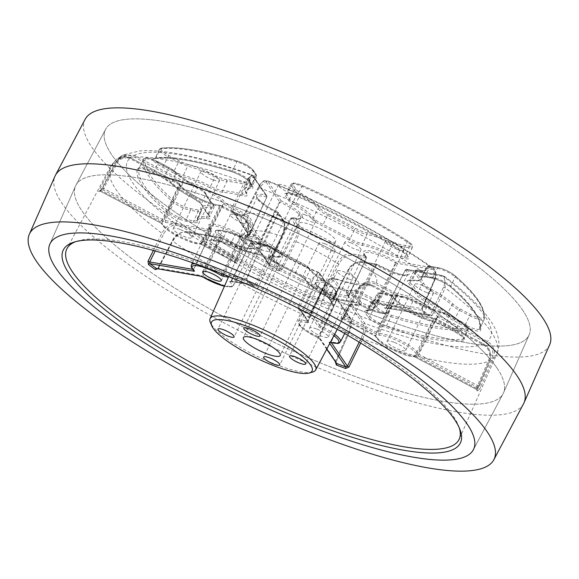 <?xml version="1.0" encoding="UTF-8"?>
<svg xmlns="http://www.w3.org/2000/svg" width="579" height="579" viewBox="0 0 579 579"><rect width="100%" height="100%" fill="white"/><g stroke="black" fill="none" stroke-linecap="round" stroke-linejoin="round"><path stroke-width="0.43" stroke-dasharray="2.9 2.17" d="M305.133 214.838A8.975 2.048 -154.1 0 0 299.227 214.078A8.975 2.048 -154.1 0 0 309.461 221.164A8.975 2.048 -154.1 0 0 315.374 221.923A8.975 2.048 -154.1 0 0 305.133 214.838M279.244 215.793A8.975 2.048 -154.1 0 0 273.339 215.041A8.975 2.048 -154.1 0 0 283.572 222.126A8.975 2.048 -154.1 0 0 289.478 222.879A8.975 2.048 -154.1 0 0 279.244 215.793M324.92 243.781A8.975 2.048 -154.1 0 0 319.007 243.028A8.975 2.048 -154.1 0 0 329.248 250.114A8.975 2.048 -154.1 0 0 335.154 250.866A8.975 2.048 -154.1 0 0 324.92 243.781M350.809 242.818A8.975 2.048 -154.1 0 0 344.903 242.065A8.975 2.048 -154.1 0 0 355.137 249.151A8.975 2.048 -154.1 0 0 361.043 249.904A8.975 2.048 -154.1 0 0 350.809 242.818M359.183 342.167L361.13 338.179C363.959 331.854 364.683 327.193 363.286 324.197L349.781 304.438L351.591 303.939L364.965 323.509A201.695 46.059 -154.1 0 0 483.465 343.825L434.88 318.218A25.454 5.812 25.9 0 1 421.982 314.925A25.454 5.812 25.9 0 1 392.902 296.093L393.488 297.57A24.152 5.515 -154.1 0 0 421.121 315.591A24.152 5.515 -154.1 0 0 433.628 318.725L434.88 318.218L434.149 318.906L483.219 344.766C489.031 348.529 490.869 353.631 488.727 360.058L476.358 388.27L477.205 389.045L489.573 360.826C491.947 353.682 489.914 348.015 483.465 343.825L434.503 318.066C431.514 317.936 427.309 316.865 421.888 314.853C408.383 310.221 392.823 298.952 393.582 296.817L375.872 335.545L342.638 317.799L342.551 318.819L374.758 335.798A2.584 0.586 25.9 0 1 376.509 337.173A22.096 5.045 -154.1 0 0 391.433 348.978A22.096 5.045 -154.1 0 0 413.232 356.526A2.584 0.586 25.9 0 1 414.564 356.867A2.584 0.586 25.9 0 1 415.773 357.409L476.256 389.291A214.606 49.005 -154.1 0 0 478.638 387.814A1.303 1.259 -126.4 0 1 479.253 389.508L480.787 386.823L479.332 386.432L491.955 358.061C494.14 351.576 492.331 346.459 486.526 342.71L437.463 316.851L438.781 315.801L487.373 341.407C493.822 345.569 495.834 351.25 493.409 358.452L480.787 386.823M221.482 237.6L203.215 276.154L201.876 275.611L220.657 238.287L221.207 238.512A24.152 5.515 -154.1 0 0 236.645 245.93A24.152 5.515 -154.1 0 0 252.538 247.978A24.152 5.515 -154.1 0 0 250.302 243.498L252.118 242.934A25.454 5.812 25.9 0 1 237.506 245.272A25.454 5.812 25.9 0 1 221.692 237.723L186.481 231.68C181.314 231.462 176.74 234.64 172.766 241.204L158.205 268.591L157.828 268.135L172.708 240.726C176.298 234.828 180.424 231.984 185.099 232.193L220.657 238.287L221.692 237.723L186.148 231.542A1.303 0.999 -80.3 0 1 186.481 231.68A201.695 46.059 -154.1 0 0 349.984 317.849L337.058 298.583L350.505 318.255A1.303 1.18 145.6 0 1 350.577 319.398C351.989 322.416 351.381 327.121 348.768 333.511L336.081 361.991L335.364 361.918M179.15 183.405L179.577 184.839L161.961 222.806L161.092 222.126L179.215 184.549L179.577 184.839A24.152 5.515 -154.1 0 0 186.047 191.707A24.152 5.515 -154.1 0 0 207.202 202.853A24.152 5.515 -154.1 0 0 219.709 205.986L220.961 205.487A25.454 5.812 25.9 0 1 208.064 202.194A25.454 5.812 25.9 0 1 178.983 183.362L130.398 157.756L123.269 156.316L116.661 159.044L113.672 162.728L99.32 189.898L100.76 190.325L115.105 163.155C118.804 157.531 123.819 156.041 130.152 158.689L179.215 184.549L179.15 183.405L130.398 157.756A201.695 46.059 -154.1 0 0 175.401 223.61L210.618 229.646L211.263 231.434L193.654 269.192A23.399 5.341 25.9 0 1 191.468 264.885M178.983 183.362L179.664 184.079C178.904 186.221 194.472 197.482 207.97 202.114C213.39 204.134 217.595 205.205 220.585 205.328L220.961 205.487L202.107 243.737L200.848 243.303A23.399 5.341 25.9 0 1 168.228 229.465A23.399 5.341 25.9 0 1 161.961 222.806A1.303 1.245 167.6 0 0 161.874 223.581C161.165 228.502 189.999 244.548 199.835 243.954A1.303 1.136 91.5 0 0 200.848 243.303L219.709 205.986L241.371 217.306L241.617 216.372A75.046 17.138 -154.1 0 0 256.012 237.426L258.386 238.49L259.204 250.034L246.734 278.173L246.813 280.301L228.437 277.153M432.072 315.548L445.2 287.915L444.571 276.487L442.363 275.553L407.153 269.517L405.416 269.966L440.981 276.067C445.106 277.377 445.946 281.076 443.492 287.155L430.363 314.788L432.072 315.548L429.401 316.575A1.303 0.811 -53.4 0 0 429.314 315.41A1.303 0.811 -53.4 0 0 429.09 315.316A214.606 49.005 -154.1 0 0 422.337 310.395L378.507 302.882A2.584 0.586 25.9 0 1 375.814 301.782A22.096 5.045 -154.1 0 0 361.687 294.993A22.096 5.045 -154.1 0 0 349.195 297.222A2.584 0.586 25.9 0 1 348.782 297.78L325.434 293.777L325.022 292.026L323.48 291.331L337.275 263.416C341.067 256.736 345.54 253.479 350.679 253.66A75.046 17.138 -154.1 0 0 298.395 226.107C299.871 229.393 299.039 234.56 295.883 241.602L282.176 269.561L278.817 270.9A1.303 0.369 111.9 0 0 279.136 269.38L270.27 256.403A2.584 0.586 25.9 0 1 271.218 256.121A22.096 5.045 -154.1 0 0 279.339 253.703A22.096 5.045 -154.1 0 0 261.107 241.334A2.584 0.586 25.9 0 1 258.979 239.887L242.333 215.526A214.606 49.005 -154.1 0 0 237.752 213.781A214.606 49.005 -154.1 0 0 233.199 212.08A1.303 0.499 110.3 0 0 233.098 212.001L233.098 212.001A1.303 0.499 110.3 0 0 232.324 212.71L231.173 209.67L232.649 210.59L245.923 183.036C248.977 177.254 251.467 175.314 253.392 177.203L266.897 196.969L266.767 195.731L251.836 174.865L244.439 182.11L231.173 209.67M244.924 214.86L241.508 216.177A1.303 0.441 -68.9 0 1 242.246 215.453L242.246 215.453A1.303 0.441 -68.9 0 1 242.333 215.526L244.924 214.86L259.168 187.668L266.868 180.539L267.78 181.314L281.155 200.877L279.606 201.767L260.659 239.192L261.715 239.909A23.399 5.341 25.9 0 1 281.64 255.542A23.399 5.341 25.9 0 1 272.419 255.571L271.949 255.715L280.858 268.75L279.136 269.38A62.134 14.193 25.9 0 0 274.518 267.578A62.134 14.193 25.9 0 0 270.009 265.935L269.503 264.574L268.786 264.509L269.879 267.527A1.303 0.565 -70.6 0 0 270.009 265.935L269.459 264.444L282.248 236.254L281.546 236.189C284.455 229.074 285.078 223.827 283.413 220.447A75.046 17.138 -154.1 0 0 245.525 213.955C251.974 218.131 253.978 223.827 251.547 231.043L238.852 259.378L237.455 258.958L236.449 260.181L204.242 243.202A2.584 0.586 25.9 0 1 202.491 241.827A22.096 5.045 -154.1 0 0 177.21 225.34A22.096 5.045 -154.1 0 0 165.768 222.474A2.584 0.586 25.9 0 1 163.227 221.591L102.744 189.709A214.606 49.005 -154.1 0 0 100.362 191.186A1.303 1.259 53.6 0 0 99.038 191.28A1.303 1.259 53.6 0 0 99.031 191.28A1.303 1.259 53.6 0 0 98.683 191.692L99.32 189.898M429.09 315.316L385.484 307.927L386.316 307.333L405.286 269.98L406.697 269.351L407.153 269.517L405.336 270.082L386.432 307.572A23.399 5.341 25.9 0 1 388.603 311.907A23.399 5.341 25.9 0 1 358.249 302.737L356.91 302.195A1.303 0.999 -80.3 0 1 355.528 302.701A2.584 0.586 25.9 0 1 356.57 303.005A2.584 0.586 25.9 0 1 358.22 303.801A22.096 5.045 -154.1 0 0 381.271 313.181A22.096 5.045 -154.1 0 0 384.84 308.361A2.584 0.586 25.9 0 1 385.252 307.796L429.09 315.316L430.363 314.788L386.642 307.29A1.303 0.999 -80.3 0 1 385.252 307.796M232.186 205.646A237.672 54.274 25.9 0 1 503.484 392.909A237.672 54.274 25.9 0 1 503.1 393.713A237.672 54.274 25.9 0 1 346.814 373.354A237.672 54.274 25.9 0 1 75.516 186.091A237.672 54.274 25.9 0 1 75.9 185.287A237.672 54.274 25.9 0 1 232.186 205.646M260.427 149.418A235.4 53.753 25.9 0 1 529.126 334.894A235.4 53.753 25.9 0 1 373.954 315.526A235.4 53.753 25.9 0 1 105.639 129.262A235.4 53.753 25.9 0 1 260.427 149.418M459.299 427.903A218.044 49.794 -154.1 0 0 458.727 426.238A218.044 49.794 -154.1 0 0 210.38 267.23A218.044 49.794 -154.1 0 0 77.391 241.074A218.044 49.794 -154.1 0 0 75.733 241.653M312.544 372.094A58.696 13.404 25.9 0 1 277.066 364.958A58.696 13.404 25.9 0 1 210.343 322.467M426.643 292.496A10.357 2.367 25.9 0 1 414.839 284.318A10.357 2.367 25.9 0 1 421.65 285.186A10.357 2.367 25.9 0 1 433.461 293.365A10.357 2.367 25.9 0 1 426.643 292.496M393.959 342.218A10.357 2.367 -154.1 0 0 387.141 341.342A10.357 2.367 -154.1 0 0 398.953 349.521A10.357 2.367 -154.1 0 0 405.77 350.389A10.357 2.367 -154.1 0 0 393.959 342.218M349.13 279.201A10.357 2.367 25.9 0 1 337.318 271.03A10.357 2.367 25.9 0 1 344.136 271.898A10.357 2.367 25.9 0 1 355.947 280.07A10.357 2.367 25.9 0 1 349.13 279.201M316.445 328.923A10.357 2.367 -154.1 0 0 309.627 328.054A10.357 2.367 -154.1 0 0 321.439 336.233A10.357 2.367 -154.1 0 0 328.257 337.101A10.357 2.367 -154.1 0 0 316.445 328.923M397.201 249.419A10.357 2.367 25.9 0 1 385.397 241.24A10.357 2.367 25.9 0 1 392.215 242.109A10.357 2.367 25.9 0 1 404.019 250.287A10.357 2.367 25.9 0 1 397.201 249.419M364.524 299.14A10.357 2.367 -154.1 0 0 357.706 298.272A10.357 2.367 -154.1 0 0 369.511 306.443A10.357 2.367 -154.1 0 0 376.328 307.311A10.357 2.367 -154.1 0 0 364.524 299.14M242.167 222.835A10.357 2.367 25.9 0 1 230.362 214.657A10.357 2.367 25.9 0 1 237.18 215.533A10.357 2.367 25.9 0 1 248.984 223.704A10.357 2.367 25.9 0 1 242.167 222.835M212.732 179.758A10.357 2.367 25.9 0 1 200.92 171.579A10.357 2.367 25.9 0 1 207.738 172.455A10.357 2.367 25.9 0 1 219.55 180.626A10.357 2.367 25.9 0 1 212.732 179.758M180.047 229.479A10.357 2.367 -154.1 0 0 173.23 228.611A10.357 2.367 -154.1 0 0 185.041 236.782A10.357 2.367 -154.1 0 0 191.859 237.658A10.357 2.367 -154.1 0 0 180.047 229.479M290.245 193.046A10.357 2.367 25.9 0 1 278.434 184.875A10.357 2.367 25.9 0 1 285.252 185.743A10.357 2.367 25.9 0 1 297.063 193.922A10.357 2.367 25.9 0 1 290.245 193.046M257.561 242.767A10.357 2.367 -154.1 0 0 250.743 241.899A10.357 2.367 -154.1 0 0 262.555 250.077A10.357 2.367 -154.1 0 0 269.373 250.946A10.357 2.367 -154.1 0 0 257.561 242.767M311.321 312.211L308.05 313.673A1.303 0.565 109.4 0 1 308.875 312.978L311.321 312.211L325.536 284.991L333.309 277.891L334.351 278.716A75.046 17.138 -154.1 0 0 372.246 285.208L363.337 284.036L355.535 290.13L341.255 317.343L342.638 317.799L356.91 290.586C360.616 284.955 365.646 283.471 371.993 286.149L393.134 297.288L374.758 335.798M418.154 355.94L437.463 316.851L437.102 316.568L418.132 353.95L479.332 386.432L478.638 387.814L418.154 355.94A2.584 0.586 25.9 0 1 416.41 354.558A22.096 5.045 -154.1 0 0 391.129 338.071A22.096 5.045 -154.1 0 0 379.686 335.205A2.584 0.586 25.9 0 1 377.139 334.322L344.932 317.35A1.303 1.267 40.4 0 0 343.383 317.647L341.581 318.732A1.303 1.238 -108.7 0 0 340.908 319.311L341.255 317.343M477.205 389.045L476.857 390.991A1.303 1.252 62.5 0 0 476.256 389.291L476.358 388.27L416.026 356.476L415.722 357.424L413.753 356.693A1.303 1.136 -88.5 0 0 414.759 356.034L433.628 318.725L434.149 318.906L416.026 356.476L414.759 356.034A23.399 5.341 25.9 0 1 391.679 348.044A23.399 5.341 25.9 0 1 375.872 335.545A1.303 1.245 -12.4 0 0 375.785 336.319L342.551 318.819A62.134 14.193 25.9 0 0 344.932 317.35L345.605 315.96L344.744 315.186L343.231 317.864A1.303 1.267 40.4 0 1 343.383 317.647L359.284 287.785C363.424 281.524 369.047 279.845 376.147 282.791A75.046 17.138 -154.1 0 0 361.759 261.737C356.498 261.44 351.873 264.581 347.878 271.146L333.374 298.547L333.128 298.192L332.187 298.699L355.528 302.701M407.153 269.517A25.454 5.812 25.9 0 1 392.54 271.855A25.454 5.812 25.9 0 1 376.726 264.299L358.249 302.737A1.303 0.427 -59.4 0 0 358.112 303.78L355.861 302.846L332.187 298.699A1.303 0.868 127.9 0 0 330.754 299.611L333.374 298.547M323.48 291.331L324.146 294.791A1.303 0.695 -55.5 0 1 325.434 293.777A62.134 14.193 25.9 0 1 332.187 298.699M312.247 225.238A20.511 4.683 -154.1 0 0 298.742 223.516A20.511 4.683 -154.1 0 0 322.134 239.706A20.511 4.683 -154.1 0 0 335.639 241.429A20.511 4.683 -154.1 0 0 312.247 225.238M244.685 215.258L245.525 213.955L224.869 203.063L223.328 203.982L224.869 203.063A25.454 5.812 25.9 0 0 207.709 189.63A25.454 5.812 25.9 0 0 182.884 180.945L183.051 182.682L182.53 182.501L133.459 156.641C127.105 154 122.06 155.505 118.326 161.157L103.728 188.486L102.867 187.712L117.508 160.347L123.146 154.991L134.299 155.338L182.884 180.945L164.067 220.281L165.326 220.722A23.399 5.341 25.9 0 1 177.442 223.755A23.399 5.341 25.9 0 1 204.213 241.219L237.455 258.958L250.15 230.63C252.335 224.131 250.512 219.007 244.685 215.258L223.545 204.112L204.242 243.202M102.903 187.676L101.072 190.209A1.303 1.252 -117.5 0 1 101.586 189.695L101.586 189.695A1.303 1.252 -117.5 0 1 102.744 189.709L103.728 188.486L164.067 220.281L163.227 221.591M153.355 250.446L161.881 233.265C165.681 226.599 170.19 223.385 175.401 223.61A1.303 0.999 -80.3 0 1 175.698 225.34C171.022 225.151 166.976 228.061 163.567 234.061L155.186 250.953M335.183 361.861L347.907 333.504C350.831 326.411 351.525 321.193 349.984 317.849A1.303 1.18 145.6 0 1 350.505 318.255C352.17 321.989 351.605 327.121 348.811 333.634L347.907 333.504A214.708 49.034 -154.1 0 1 172.766 241.204L172.708 240.726M486.526 342.71L487.373 341.407A201.695 46.059 -154.1 0 0 442.363 275.553A1.303 0.999 99.7 0 0 442.03 275.416L444.563 276.487C466.493 292.894 482.046 308.006 491.216 321.837C495.233 327.808 497.73 334.04 498.7 340.524C499.322 345.062 498.707 349.557 496.854 354.008A214.708 49.034 -154.1 0 0 445.2 287.915L443.492 287.155M363.286 324.197A1.303 1.18 145.6 0 1 364.965 323.509C366.543 326.838 365.769 332.028 362.635 339.062L360.674 343.079M378.507 302.882A1.303 0.999 -80.3 0 1 378.21 301.145L396.022 263.112L395.471 262.888L376.871 300.602L421.939 308.643L422.337 310.395A1.303 0.76 125.6 0 1 422.547 310.474A1.303 0.76 125.6 0 1 422.612 311.625L421.903 308.129L422.279 308.578L434.351 280.489C436.646 274.28 435.719 270.523 431.587 269.213L396.022 263.112L396.072 261.44L431.29 267.476L433.367 268.316L434.308 279.975L421.903 308.129M224.428 286.229A22.096 5.045 -154.1 0 0 229.805 281.778A2.584 0.586 25.9 0 1 230.218 281.22L253.566 285.223L255.064 284.73L256.627 285.389L269.8 257.756L271.37 250.852L269.061 246.263L267.085 245.503A75.046 17.138 -154.1 0 0 319.369 273.056L318.508 272.304L311.198 279.577L297.932 307.159L299.227 308.006L308.73 322.597A2.584 0.586 25.9 0 1 307.782 322.879A22.096 5.045 -154.1 0 0 299.661 325.297A22.096 5.045 -154.1 0 0 317.893 337.666A2.584 0.586 25.9 0 1 320.021 339.113L326.795 349.021M118.326 161.157L117.465 160.383L102.867 187.712L101.586 189.695L99.031 191.28L100.362 191.186L160.846 223.06A2.584 0.586 25.9 0 1 162.59 224.442A22.096 5.045 -154.1 0 0 177.521 236.246A22.096 5.045 -154.1 0 0 199.314 243.795A2.584 0.586 25.9 0 1 200.652 244.128A2.584 0.586 25.9 0 1 201.861 244.678L234.068 261.65L234.481 260.803L235.363 261.527L247.805 233.359C250.186 226.208 248.123 220.541 241.617 216.372L220.585 205.328M268.786 264.509L281.546 236.189A62.033 14.164 -154.1 0 0 251.547 231.043L250.15 230.63M201.861 244.678L234.068 261.65A62.134 14.193 25.9 0 1 236.449 260.181A1.303 1.238 71.3 0 1 237.028 261.896L238.852 259.378M234.061 261.686L234.719 263.076L235.363 261.527L234.698 263.336A1.303 1.267 -139.6 0 0 234.068 261.65M230.218 281.22A1.303 0.999 99.7 0 0 230.551 281.358L253.566 285.223A1.303 0.695 124.5 0 1 253.747 285.288L247.059 280.41A1.303 0.868 -52.1 0 0 247.059 280.41A1.303 0.868 -52.1 0 1 247.175 281.597L246.734 278.173M256.627 285.389L253.783 286.41A1.303 0.695 124.5 0 0 253.747 285.288L253.949 285.367M333.88 335.661A22.096 5.045 -154.1 0 0 319.992 327.49A2.584 0.586 25.9 0 1 317.857 326.042L308.991 313.065A1.303 0.565 109.4 0 0 308.875 312.978L299.799 309.555A1.303 0.369 -68.1 0 0 299.111 310.301L297.932 307.159M347.957 270.777C351.554 264.864 355.687 262.019 360.37 262.244L375.691 264.871L356.91 302.195L333.453 298.171L347.639 270.798C349.926 265.32 354.522 262.251 361.426 261.592A1.303 0.999 99.7 0 0 360.37 262.244M282.176 269.561L280.858 268.75L294.573 240.792C297.411 234.452 298.127 229.783 296.716 226.794L290.897 218.283L292.713 217.784L291.092 218.225A24.152 5.515 -154.1 0 0 300.61 218.196C299.046 217.501 305.01 219.846 292.366 217.632L292.713 217.784A25.454 5.812 25.9 0 0 301.645 214.889A25.454 5.812 25.9 0 0 281.155 200.877L280.048 202.064L279.606 201.767L266.101 182.001C264.147 180.112 261.542 182.016 258.292 187.705L259.168 187.668A214.708 49.034 -154.1 0 1 434.308 279.975L434.691 280.424L422.279 308.578L422.547 310.474L429.401 315.454M349.195 297.222A1.303 1.057 135.1 0 1 348.826 296.998C346.582 294.74 345.808 292.894 346.503 291.469L364.126 253.464A24.152 5.515 -154.1 0 1 380.034 255.469A24.152 5.515 -154.1 0 1 395.471 262.888L396.072 261.44A25.454 5.812 25.9 0 0 369.981 250.902A25.454 5.812 25.9 0 0 365.653 256.222L366.384 257.901L348.688 295.768A23.399 5.341 25.9 0 1 346.503 291.469A23.399 5.341 25.9 0 1 361.918 293.415A23.399 5.341 25.9 0 1 376.871 300.602A1.303 0.427 -59.4 0 1 375.814 301.782M376.719 264.256L392.446 271.775C402.557 275.416 405.676 275.061 406.169 274.967L407.573 274.562A24.152 5.515 -154.1 0 0 405.336 270.082L405.416 269.966M366.384 257.901L366.384 257.901A24.152 5.515 -154.1 0 1 364.126 253.464C364.98 254.413 362.121 251.257 366.116 256.548L365.653 256.222L366.297 258.017L348.688 295.768A1.303 1.057 135.1 0 0 348.826 296.998L348.811 296.007L366.427 258.002M376.516 264.183L361.426 261.592A1.303 0.999 99.7 0 1 361.759 261.737L376.726 264.299L375.691 264.871L376.241 265.095A24.152 5.515 -154.1 0 0 391.679 272.514A24.152 5.515 -154.1 0 0 407.573 274.562L388.603 311.907C388.581 313.507 386.084 313.948 381.12 313.239C374.143 311.741 366.471 308.585 358.112 303.78A1.303 0.427 -59.4 0 0 358.22 303.801M366.297 258.017L350.975 255.39A1.303 0.999 99.7 0 0 350.679 253.66L365.653 256.222M224.254 274.75L246.64 278.586L259.103 250.439C261.397 244.222 260.47 240.459 256.309 239.163L240.987 236.536L223.27 274.359M312.486 280.424C315.541 274.634 318.037 272.695 319.963 274.605L325.782 283.117L308.144 321.048L299.227 308.006L312.486 280.424L311.198 279.577A62.033 14.164 -154.1 0 1 269.8 257.756L268.243 257.105L255.064 284.73L231.397 280.989A23.399 5.341 25.9 0 1 233.569 285.331A23.399 5.341 25.9 0 1 218.167 283.341A23.399 5.341 25.9 0 1 203.215 276.154A1.303 0.427 120.6 0 0 203.012 277.117M266.897 196.969L266.174 195.224A25.454 5.812 25.9 0 0 257.242 198.119A25.454 5.812 25.9 0 0 277.732 212.131L277.754 213.188L259.493 250.693A23.399 5.341 25.9 0 1 239.547 235.103A23.399 5.341 25.9 0 1 240.104 234.502A23.399 5.341 25.9 0 1 248.789 235.031L249.259 234.893L232.649 210.59L233.199 212.08L232.693 211.697L249.332 236.037A1.303 1.18 145.6 0 1 249.259 234.893L266.897 196.969L248.789 235.031A1.303 0.818 -75 0 0 248.905 236.724A22.096 5.045 -154.1 0 0 240.784 239.141A22.096 5.045 -154.1 0 0 259.008 251.51A2.584 0.586 25.9 0 1 261.143 252.958L270.009 265.935M277.848 212.146L278.188 213.485L260.55 251.409L259.493 250.693L259.008 251.554L260.63 252.567A1.303 1.18 145.6 0 1 260.55 251.409L269.459 264.444L282.248 236.254C284.977 231.18 285.541 226.049 283.934 220.852L283.934 220.852A1.303 1.18 -34.4 0 0 283.413 220.447L277.848 212.146C261.209 204.865 254.608 194.812 257.163 197.099A24.152 5.515 -154.1 0 0 277.754 213.188L284.007 221.996A1.303 1.18 -34.4 0 0 283.934 220.852L278.181 212.428M292.713 217.784L298.395 226.107A1.303 1.18 -34.4 0 0 296.716 226.794M100.362 191.186L100.76 190.325L161.092 222.126L160.788 223.074L161.874 223.581A1.303 1.245 167.6 0 0 162.59 224.442M210.618 229.646A25.454 5.812 25.9 0 1 214.947 224.319A25.454 5.812 25.9 0 1 241.038 234.857L240.437 236.312A24.152 5.515 -154.1 0 0 209.091 226.881A24.152 5.515 -154.1 0 0 211.349 231.325L210.618 229.646L211.393 231.419L193.777 269.423L193.82 270.444M156.663 268.605L158.154 268.113L201.876 275.611A1.303 0.999 99.7 0 1 200.826 276.263M256.309 239.163A1.303 0.999 -80.3 0 0 256.012 237.426L241.038 234.857L240.987 236.536L240.437 236.312L221.938 273.824M229.805 281.778A1.303 1.057 -44.9 0 0 231.397 280.989L250.302 243.498L251.655 242.775L250.251 243.404L231.282 280.75L230.551 281.358A1.303 0.999 99.7 0 0 231.607 280.706L250.381 243.383L265.703 246.01A1.303 0.999 -80.3 0 1 267.085 245.503L252.118 242.934M241.371 217.306C247.211 221.077 249.064 226.179 246.922 232.628L247.805 233.359A62.033 14.164 -154.1 0 0 247.689 233.598A62.033 14.164 -154.1 0 0 259.204 250.034L246.98 278.521L247.059 280.417A1.303 0.868 -52.1 0 0 246.813 280.301A62.134 14.193 25.9 0 0 253.566 285.223M337.065 298.59L336.609 298.286L337.072 299.64L319.427 337.564L318.378 336.848A23.399 5.341 25.9 0 1 298.424 321.258A23.399 5.341 25.9 0 1 307.673 321.186L308.144 321.048A1.303 1.18 -34.4 0 0 308.73 322.597M326.686 349.217L319.499 338.708A1.303 1.18 -34.4 0 1 319.427 337.564L336.037 361.861L336.667 363.474M251.655 242.775L266.753 245.358L269.061 246.27C283.703 255.976 300.183 264.654 318.508 272.304L319.89 273.462A1.303 1.18 145.6 0 0 319.369 273.056L325.651 281.886L325.586 283.174L325.058 281.38A25.454 5.812 25.9 0 0 316.12 284.275A25.454 5.812 25.9 0 0 336.609 298.286L336.631 299.343L350.577 319.398M340.524 341.697A23.399 5.341 25.9 0 1 339.982 342.261A23.399 5.341 25.9 0 1 331.297 341.726L349.781 304.438L351.591 303.939L349.767 304.38L330.797 341.733L331.376 342.667M349.977 304.38A24.152 5.515 -154.1 0 0 358.937 304.93A24.152 5.515 -154.1 0 0 359.494 304.344A24.152 5.515 -154.1 0 0 338.925 288.212L340.039 287.032A25.454 5.812 25.9 0 1 360.529 301.044A25.454 5.812 25.9 0 1 351.591 303.939M332.672 279.404L338.491 287.922L319.543 325.347L320.592 326.064L338.925 288.212L338.491 287.922L340.039 287.032L334.351 278.716A1.303 1.18 145.6 0 0 332.672 279.404C330.718 277.493 328.105 279.389 324.848 285.092L310.626 312.313L324.819 284.94L325.536 284.991A62.033 14.164 -154.1 0 0 355.535 290.13L356.91 290.586M325.651 281.886L319.89 273.462A1.303 1.18 145.6 0 1 319.963 274.605M299.314 309.172L299.864 309.62A1.303 0.369 -68.1 0 0 299.799 309.555L308.209 322.192L308.173 321.179L325.796 283.174L325.644 281.879M299.864 309.62A62.134 14.193 25.9 0 0 308.991 313.065L310.626 312.313L319.543 325.347A1.303 1.18 -34.4 0 1 317.857 326.042M488.727 360.058L489.617 360.782L476.814 390.26L476.256 389.291M375.308 284.094C368.932 281.43 363.873 282.928 360.131 288.595L345.605 315.96L377.978 333.019L396.449 295.232L375.308 284.094L376.147 282.791L396.803 293.676L396.449 295.232L396.97 295.413A24.152 5.515 -154.1 0 1 430.631 309.7A24.152 5.515 -154.1 0 1 437.102 316.568L438.781 315.801A25.454 5.812 25.9 0 0 421.628 302.361A25.454 5.812 25.9 0 0 396.803 293.676L396.97 295.413L379.245 333.453A23.399 5.341 25.9 0 1 391.361 336.493A23.399 5.341 25.9 0 1 411.857 347.291A23.399 5.341 25.9 0 1 418.132 353.95A1.303 1.245 -12.4 0 1 416.41 354.558M392.902 296.093L372.297 285.201L371.993 286.149M344.744 315.186L359.269 287.814A62.033 14.164 -154.1 0 0 359.284 287.785A62.033 14.164 -154.1 0 0 347.878 271.146L347.639 270.798L332.469 298.836M342.457 318.812L341.581 318.732A1.303 1.238 -108.7 0 1 342.551 318.819M496.833 367.788A237.672 54.274 25.9 0 1 503.484 392.909A237.672 54.274 25.9 0 1 503.1 393.713A237.672 54.274 25.9 0 1 305.734 356.678A237.672 54.274 25.9 0 1 82.167 211.212A237.672 54.274 25.9 0 1 75.516 186.091A237.672 54.274 25.9 0 1 75.9 185.287A237.672 54.274 25.9 0 1 273.266 222.322A237.672 54.274 25.9 0 1 496.833 367.788M522.54 310.011A235.4 53.753 25.9 0 1 529.126 334.894A235.4 53.753 25.9 0 1 335.009 299.756A235.4 53.753 25.9 0 1 111.841 154.933A235.4 53.753 25.9 0 1 105.639 129.262A235.4 53.753 25.9 0 1 301.116 165.941A235.4 53.753 25.9 0 1 522.54 310.011M523.582 403.708A260.463 59.478 25.9 0 1 307.29 363.12A260.463 59.478 25.9 0 1 62.286 203.707A260.463 59.478 25.9 0 1 54.998 176.175M549.645 344.809A258.191 58.957 25.9 0 1 336.732 306.269A258.191 58.957 25.9 0 1 91.96 147.428A258.191 58.957 25.9 0 1 85.156 119.267M387.742 254.109A37.194 8.497 -154.1 0 0 362.917 245.474A14.301 3.264 25.9 0 1 357.337 243.824A14.301 3.264 25.9 0 1 349.072 239.938L350.056 238.714A12.999 2.967 -154.1 0 0 357.569 242.246A12.999 2.967 -154.1 0 0 362.642 243.745A38.496 8.794 25.9 0 1 388.335 252.676A12.999 2.967 -154.1 0 0 391.94 254.203A12.999 2.967 -154.1 0 0 397.194 255.73L404.808 257.033A12.999 2.967 -154.1 0 0 407.811 256.924A12.999 2.967 -154.1 0 0 408.123 256.584A12.999 2.967 -154.1 0 0 402.861 251.098A188.645 43.078 -154.1 0 0 297.28 195.456A12.999 2.967 -154.1 0 0 286.424 193.422A12.999 2.967 -154.1 0 0 286.771 194.826L289.666 199.06A12.999 2.967 -154.1 0 0 295.703 203.859A38.496 8.794 25.9 0 1 313.362 217.769A12.999 2.967 -154.1 0 0 323.154 224.536A120.519 27.524 25.9 0 1 350.056 238.714L354.565 229.53A120.7 27.56 -154.1 0 0 327.627 215.337L322.46 225.911A14.301 3.264 25.9 0 1 311.69 218.471A37.194 8.497 -154.1 0 0 294.624 205.031A14.301 3.264 25.9 0 1 287.987 199.755L285.092 195.521A14.301 3.264 25.9 0 1 296.651 196.216A189.948 43.374 25.9 0 1 402.962 252.241A14.301 3.264 25.9 0 1 405.105 258.762L397.484 257.46A14.301 3.264 25.9 0 1 391.708 255.78A14.301 3.264 25.9 0 1 387.742 254.109L392.794 243.469A38.677 8.83 -154.1 0 0 366.977 234.495A1.303 0.977 100.4 0 0 366.702 232.765A39.98 9.134 25.9 0 1 393.38 242.044A11.515 2.627 -154.1 0 0 396.579 243.39A11.515 2.627 -154.1 0 0 401.225 244.743L408.846 246.053A11.515 2.627 -154.1 0 0 407.117 240.799A187.162 42.737 -154.1 0 0 302.368 185.591A11.515 2.627 -154.1 0 0 293.061 185.034L295.956 189.268A11.515 2.627 -154.1 0 0 301.304 193.516A39.98 9.134 25.9 0 1 319.644 207.962A11.515 2.627 -154.1 0 0 328.315 213.955A122.003 27.857 25.9 0 1 355.549 228.307A11.515 2.627 -154.1 0 0 362.208 231.441A11.515 2.627 -154.1 0 0 366.702 232.765M362.917 245.474A1.303 0.977 -79.6 0 1 362.642 243.745L366.977 234.495A12.818 2.924 25.9 0 1 361.976 233.019A12.818 2.924 25.9 0 1 354.565 229.53L355.549 228.307M328.315 213.955L327.627 215.337A12.818 2.924 25.9 0 1 317.972 208.664A38.677 8.83 -154.1 0 0 300.226 194.689A12.818 2.924 25.9 0 1 294.277 189.955L291.382 185.729A12.818 2.924 25.9 0 1 291.042 184.339A12.818 2.924 25.9 0 1 301.739 186.344A188.464 43.041 25.9 0 1 407.218 241.935A12.818 2.924 25.9 0 1 412.407 247.342A12.818 2.924 25.9 0 1 412.103 247.674A12.818 2.924 25.9 0 1 409.136 247.783L401.522 246.48A1.303 0.999 99.7 0 0 401.225 244.743M397.484 257.46A1.303 0.999 -80.3 0 1 397.194 255.73L401.522 246.48A12.818 2.924 25.9 0 1 396.347 244.975A12.818 2.924 25.9 0 1 392.794 243.469L393.38 242.044M216.112 190.498A14.301 3.264 25.9 0 1 209.685 187.61L210.495 186.293A12.999 2.967 -154.1 0 0 216.343 188.92A12.999 2.967 -154.1 0 0 222.575 190.578A120.519 27.524 25.9 0 1 242.073 193.922A12.999 2.967 -154.1 0 0 246.509 193.704A12.999 2.967 -154.1 0 0 246.213 192.416A38.496 8.794 25.9 0 1 245.344 188.602A38.496 8.794 25.9 0 1 250.533 186.8A12.999 2.967 -154.1 0 0 252.285 186.199A12.999 2.967 -154.1 0 0 251.923 184.81L249.035 180.576A12.999 2.967 -154.1 0 0 245.945 177.71A12.999 2.967 -154.1 0 0 232.382 170.957A188.645 43.078 -154.1 0 0 155.86 157.835A12.999 2.967 -154.1 0 0 154.759 158.393A12.999 2.967 -154.1 0 0 163.488 165.912L173.997 171.449A12.999 2.967 -154.1 0 0 180.091 174.207A12.999 2.967 -154.1 0 0 183.398 175.292A38.496 8.794 25.9 0 1 210.495 186.293L214.983 177.102A38.677 8.83 -154.1 0 0 187.755 166.05A12.818 2.924 25.9 0 1 184.498 164.979A12.818 2.924 25.9 0 1 178.491 162.258L173.157 172.752L162.648 167.215A14.301 3.264 25.9 0 1 154.26 158.328A189.948 43.374 25.9 0 1 231.303 171.536A14.301 3.264 25.9 0 1 249.621 182.124L252.516 186.358A14.301 3.264 25.9 0 1 250.982 188.551A37.194 8.497 -154.1 0 0 246.813 193.972A14.301 3.264 25.9 0 1 242.254 195.63A119.216 27.227 -154.1 0 0 222.973 192.322A14.301 3.264 25.9 0 1 216.112 190.498M209.685 187.61A37.194 8.497 -154.1 0 0 183.5 176.979A14.301 3.264 25.9 0 1 179.859 175.784A14.301 3.264 25.9 0 1 173.157 172.752M179.331 160.955L178.491 162.258L167.982 156.721A12.818 2.924 25.9 0 1 159.37 149.302A12.818 2.924 25.9 0 1 160.463 148.76A188.464 43.041 25.9 0 1 236.905 161.867A12.818 2.924 25.9 0 1 250.28 168.525A12.818 2.924 25.9 0 1 253.32 171.355L256.215 175.589A12.818 2.924 25.9 0 1 256.569 176.95A12.818 2.924 25.9 0 1 254.84 177.55A38.677 8.83 -154.1 0 0 249.629 179.36A38.677 8.83 -154.1 0 0 250.504 183.188A12.818 2.924 25.9 0 1 250.794 184.462A12.818 2.924 25.9 0 1 246.422 184.672A120.7 27.56 -154.1 0 0 226.896 181.321A1.303 1.086 95 0 0 226.505 179.577A122.003 27.857 25.9 0 1 246.234 182.964A11.515 2.627 -154.1 0 0 249.904 181.632A39.98 9.134 25.9 0 1 254.391 175.799A11.515 2.627 -154.1 0 0 255.621 174.033L252.733 169.806A11.515 2.627 -154.1 0 0 237.983 161.28A187.162 42.737 -154.1 0 0 162.062 148.26A11.515 2.627 -154.1 0 0 168.822 155.418L179.331 160.955A11.515 2.627 -154.1 0 0 184.723 163.394A11.515 2.627 -154.1 0 0 187.654 164.356A1.303 0.803 -74.8 0 1 187.755 166.05L183.398 175.292A1.303 0.803 105.2 0 0 183.5 176.979M222.973 192.322A1.303 1.086 -85 0 1 222.575 190.578L226.896 181.321A12.818 2.924 25.9 0 1 220.751 179.693A12.818 2.924 25.9 0 1 214.983 177.102L215.801 175.784A11.515 2.627 -154.1 0 0 220.983 178.108A11.515 2.627 -154.1 0 0 226.505 179.577M180.662 219.593A14.301 3.264 25.9 0 1 166.491 211.697A189.948 43.374 25.9 0 1 137.23 168.88A14.301 3.264 25.9 0 1 153.406 172.94L163.915 178.484A14.301 3.264 25.9 0 1 172.122 184.028A37.194 8.497 -154.1 0 0 192.771 198.083A14.301 3.264 25.9 0 1 202.071 205.27A119.216 27.227 -154.1 0 0 209.395 215.989A14.301 3.264 25.9 0 1 206.877 218.717A37.194 8.497 -154.1 0 0 197.757 221.533A14.301 3.264 25.9 0 1 194.052 222.582L186.438 221.272A14.301 3.264 25.9 0 1 180.662 219.593M190.18 208.556L197.794 209.866A11.515 2.627 -154.1 0 0 200.775 209.019A39.98 9.134 25.9 0 1 210.575 205.994A11.515 2.627 -154.1 0 0 212.609 203.801A122.003 27.857 25.9 0 1 205.111 192.829A11.515 2.627 -154.1 0 0 197.627 187.046A39.98 9.134 25.9 0 1 175.43 171.934A11.515 2.627 -154.1 0 0 168.822 167.469L158.313 161.932A11.515 2.627 -154.1 0 0 145.286 158.66A187.162 42.737 -154.1 0 0 174.12 200.848A11.515 2.627 -154.1 0 0 185.526 207.21A11.515 2.627 -154.1 0 0 190.18 208.556A1.303 0.999 -80.3 0 1 190.477 210.293A12.818 2.924 25.9 0 1 185.294 208.787A12.818 2.924 25.9 0 1 172.6 201.709L168.011 210.836A12.999 2.967 -154.1 0 0 180.894 218.015A12.999 2.967 -154.1 0 0 186.141 219.542L193.762 220.845A12.999 2.967 -154.1 0 0 197.077 220.404A12.999 2.967 -154.1 0 0 197.121 219.89A38.496 8.794 25.9 0 1 197.265 218.384A38.496 8.794 25.9 0 1 206.565 216.98A12.999 2.967 -154.1 0 0 209.699 216.503A12.999 2.967 -154.1 0 0 208.853 214.498A120.519 27.524 25.9 0 1 201.449 203.67A12.999 2.967 -154.1 0 0 192.995 197.135A38.496 8.794 25.9 0 1 171.623 182.588A12.999 2.967 -154.1 0 0 164.161 177.543L153.652 172.006A12.999 2.967 -154.1 0 0 147.565 169.249A12.999 2.967 -154.1 0 0 139.011 168.149A12.999 2.967 -154.1 0 0 138.953 168.315A188.645 43.078 -154.1 0 0 168.011 210.836A1.303 0.963 130.9 0 1 166.491 211.697M323.647 303.975A14.301 3.264 25.9 0 1 321.113 302.947A189.948 43.374 25.9 0 1 214.809 246.922A14.301 3.264 25.9 0 1 212.667 240.394L220.281 241.704A14.301 3.264 25.9 0 1 230.022 245.055A37.194 8.497 -154.1 0 0 240.336 249.411A37.194 8.497 -154.1 0 0 254.847 253.689A14.301 3.264 25.9 0 1 268.699 259.226A119.216 27.227 -154.1 0 0 295.304 273.245A14.301 3.264 25.9 0 1 306.074 280.692A37.194 8.497 -154.1 0 0 323.14 294.132A14.301 3.264 25.9 0 1 329.777 299.408L332.672 303.642A14.301 3.264 25.9 0 1 323.647 303.975M326.476 290.759L326.013 292.243A188.464 43.041 25.9 0 1 220.534 236.659A12.818 2.924 25.9 0 1 215.359 231.231A12.818 2.924 25.9 0 1 215.656 230.92A12.818 2.924 25.9 0 1 218.616 230.811L226.23 232.114A12.818 2.924 25.9 0 1 234.965 235.125A38.677 8.83 -154.1 0 0 245.684 239.655A38.677 8.83 -154.1 0 0 260.782 244.099A1.303 0.977 -79.6 0 1 262.142 243.593A39.98 9.134 25.9 0 1 246.545 238.989A39.98 9.134 25.9 0 1 235.458 234.307A11.515 2.627 -154.1 0 0 227.619 231.607L219.998 230.304A11.515 2.627 -154.1 0 0 221.728 235.559A187.162 42.737 -154.1 0 0 326.476 290.759A11.515 2.627 -154.1 0 0 328.51 291.584A11.515 2.627 -154.1 0 0 335.777 291.317A1.303 1.18 145.6 0 1 336.37 292.865A12.818 2.924 25.9 0 1 336.725 294.233A12.818 2.924 25.9 0 1 328.279 293.169A12.818 2.924 25.9 0 1 326.013 292.243L321.577 301.464A12.999 2.967 -154.1 0 0 323.871 302.397A12.999 2.967 -154.1 0 0 332.44 303.476A12.999 2.967 -154.1 0 0 332.078 302.093L329.19 297.859A12.999 2.967 -154.1 0 0 323.154 293.061A38.496 8.794 25.9 0 1 305.495 279.15A12.999 2.967 -154.1 0 0 295.703 272.383A120.519 27.524 25.9 0 1 268.801 258.212A12.999 2.967 -154.1 0 0 256.215 253.182A38.496 8.794 25.9 0 1 241.197 248.753A38.496 8.794 25.9 0 1 230.522 244.244A12.999 2.967 -154.1 0 0 221.663 241.197L214.049 239.887A12.999 2.967 -154.1 0 0 211.046 240.003A12.999 2.967 -154.1 0 0 210.742 240.314A12.999 2.967 -154.1 0 0 215.996 245.822A188.645 43.078 -154.1 0 0 321.577 301.464L321.113 302.947M230.022 245.055L235.458 234.307M425.666 318.414A38.496 8.794 25.9 0 1 408.354 310.626A12.999 2.967 -154.1 0 0 396.275 306.342A120.519 27.524 25.9 0 1 376.784 303.005A12.999 2.967 -154.1 0 0 372.362 303.193A12.999 2.967 -154.1 0 0 372.644 304.503A38.496 8.794 25.9 0 1 373.484 308.383A38.496 8.794 25.9 0 1 368.324 310.12A12.999 2.967 -154.1 0 0 366.579 310.706A12.999 2.967 -154.1 0 0 366.927 312.11L369.822 316.344A12.999 2.967 -154.1 0 0 372.912 319.21A12.999 2.967 -154.1 0 0 384.297 325.21A12.999 2.967 -154.1 0 0 386.475 325.97A188.645 43.078 -154.1 0 0 462.99 339.084A12.999 2.967 -154.1 0 0 464.112 338.505A12.999 2.967 -154.1 0 0 455.369 331.007L444.86 325.47A12.999 2.967 -154.1 0 0 435.459 321.627A38.496 8.794 25.9 0 1 425.666 318.414M408.086 311.553A37.194 8.497 -154.1 0 0 424.812 319.072A37.194 8.497 -154.1 0 0 434.272 322.185A14.301 3.264 25.9 0 1 444.607 326.411L455.116 331.948A14.301 3.264 25.9 0 1 463.511 340.836A189.948 43.374 25.9 0 1 386.461 327.62A14.301 3.264 25.9 0 1 384.072 326.795A14.301 3.264 25.9 0 1 368.143 317.031L365.248 312.805A14.301 3.264 25.9 0 1 366.782 310.612A37.194 8.497 -154.1 0 0 370.958 305.191A14.301 3.264 25.9 0 1 375.51 303.534A119.216 27.227 -154.1 0 0 394.791 306.841A14.301 3.264 25.9 0 1 408.086 311.553L412.769 301.493A38.677 8.83 -154.1 0 0 430.161 309.309A38.677 8.83 -154.1 0 0 439.997 312.544L435.459 321.627A1.303 0.803 -74.8 0 1 434.482 322.3A1.303 0.803 -74.8 0 1 434.272 322.185M390.861 315.07A187.162 42.737 -154.1 0 0 466.775 328.09A11.515 2.627 -154.1 0 0 460.023 320.932L449.514 315.396A11.515 2.627 -154.1 0 0 441.191 311.994A39.98 9.134 25.9 0 1 431.022 308.65A39.98 9.134 25.9 0 1 413.044 300.566A11.515 2.627 -154.1 0 0 402.34 296.774A122.003 27.857 25.9 0 1 382.603 293.387A11.515 2.627 -154.1 0 0 378.941 294.718A39.98 9.134 25.9 0 1 374.454 300.552A11.515 2.627 -154.1 0 0 373.216 302.318L376.111 306.544A11.515 2.627 -154.1 0 0 388.936 314.404A11.515 2.627 -154.1 0 0 390.861 315.07A1.303 0.695 -72.6 0 1 390.847 316.727A12.818 2.924 25.9 0 1 388.704 315.982A12.818 2.924 25.9 0 1 377.479 310.069A12.818 2.924 25.9 0 1 374.432 307.239L369.822 316.344A1.303 1.18 145.6 0 1 368.143 317.031M441.191 311.994A1.303 0.803 105.2 0 0 440.981 311.878A1.303 0.803 105.2 0 0 439.997 312.544A12.818 2.924 25.9 0 1 449.268 316.329L444.607 326.411M407.117 240.799A1.303 0.572 122.5 0 1 407.261 240.835A1.303 0.572 122.5 0 1 407.218 241.935L402.861 251.098A1.303 0.572 -57.5 0 0 402.818 252.198A1.303 0.572 -57.5 0 0 402.962 252.241M237.983 161.28A1.303 0.695 107.4 0 0 237.817 161.179A1.303 0.695 107.4 0 0 236.905 161.867L232.382 170.957A1.303 0.695 -72.6 0 1 231.47 171.645A1.303 0.695 -72.6 0 1 231.303 171.536M174.12 200.848A1.303 0.963 -49.1 0 0 172.6 201.709A188.464 43.041 25.9 0 1 143.563 159.225L138.953 168.315A1.303 1.267 -167.7 0 1 137.23 168.88M145.286 158.66A1.303 1.267 12.3 0 0 143.563 159.225A12.818 2.924 25.9 0 1 143.621 159.066A12.818 2.924 25.9 0 1 152.06 160.151A12.818 2.924 25.9 0 1 158.06 162.865L153.406 172.94M221.728 235.559A1.303 0.572 -57.5 0 0 220.534 236.659L215.996 245.822A1.303 0.572 122.5 0 1 214.809 246.922M449.514 315.396L449.268 316.329L459.777 321.873A12.818 2.924 25.9 0 1 468.397 329.263A12.818 2.924 25.9 0 1 467.296 329.835A188.464 43.041 25.9 0 1 390.847 316.727L386.475 325.97A1.303 0.695 107.4 0 0 386.461 327.62M471.06 329.248A14.301 3.264 25.9 0 1 464.365 326.223L453.849 320.679A14.301 3.264 25.9 0 1 445.642 315.135A37.194 8.497 -154.1 0 0 424.993 301.08A14.301 3.264 25.9 0 1 415.7 293.886A119.216 27.227 -154.1 0 0 408.376 283.174A14.301 3.264 25.9 0 1 410.895 280.446A37.194 8.497 -154.1 0 0 420.014 277.631A14.301 3.264 25.9 0 1 423.712 276.581L431.326 277.884A14.301 3.264 25.9 0 1 451.273 287.466A189.948 43.374 25.9 0 1 480.541 330.283A14.301 3.264 25.9 0 1 471.06 329.248M483.559 317.69A187.162 42.737 -154.1 0 0 454.725 275.503A11.515 2.627 -154.1 0 0 438.665 267.795L431.051 266.485A11.515 2.627 -154.1 0 0 428.069 267.332A39.98 9.134 25.9 0 1 418.262 270.357A11.515 2.627 -154.1 0 0 416.236 272.55A122.003 27.857 25.9 0 1 423.734 283.522A11.515 2.627 -154.1 0 0 431.217 289.305A39.98 9.134 25.9 0 1 453.415 304.416A11.515 2.627 -154.1 0 0 460.023 308.882L470.532 314.419A11.515 2.627 -154.1 0 0 475.931 316.865A11.515 2.627 -154.1 0 0 483.559 317.69A1.303 1.267 -167.7 0 1 484.189 319.369A12.818 2.924 25.9 0 1 484.145 319.507A12.818 2.924 25.9 0 1 475.699 318.443A12.818 2.924 25.9 0 1 469.692 315.729L465.205 324.913A12.999 2.967 -154.1 0 0 471.292 327.671A12.999 2.967 -154.1 0 0 479.861 328.749A12.999 2.967 -154.1 0 0 479.904 328.604A188.645 43.078 -154.1 0 0 450.846 286.084A12.999 2.967 -154.1 0 0 432.716 277.377L425.095 276.074A12.999 2.967 -154.1 0 0 421.794 276.494A12.999 2.967 -154.1 0 0 421.736 277.03A38.496 8.794 25.9 0 1 421.563 278.6A38.496 8.794 25.9 0 1 412.291 279.939A12.999 2.967 -154.1 0 0 409.165 280.395A12.999 2.967 -154.1 0 0 410.004 282.422A120.519 27.524 25.9 0 1 417.408 293.256A12.999 2.967 -154.1 0 0 425.854 299.784A38.496 8.794 25.9 0 1 447.234 314.332A12.999 2.967 -154.1 0 0 454.696 319.376L465.205 324.913L464.365 326.223M470.532 314.419L469.692 315.729L459.183 310.185A12.818 2.924 25.9 0 1 451.83 305.22A38.677 8.83 -154.1 0 0 430.349 290.6A12.818 2.924 25.9 0 1 422.019 284.159A120.7 27.56 -154.1 0 0 414.607 273.31A12.818 2.924 25.9 0 1 413.775 271.312A12.818 2.924 25.9 0 1 416.866 270.863A38.677 8.83 -154.1 0 0 426.173 269.517A38.677 8.83 -154.1 0 0 426.347 267.932A12.818 2.924 25.9 0 1 426.405 267.411A12.818 2.924 25.9 0 1 429.661 266.991L437.283 268.301A12.818 2.924 25.9 0 1 455.159 276.885A188.464 43.041 25.9 0 1 484.189 319.369L479.904 328.604A1.303 1.267 12.3 0 0 480.541 330.283M379.686 335.205A1.303 1.136 -88.5 0 1 379.245 333.453L377.978 333.019L377.139 334.322M376.509 337.173A1.303 1.245 -12.4 0 1 375.785 336.319C375.098 336.862 380.027 342.327 383.341 344.172L394.35 350.49C402.434 354.334 408.897 356.403 413.753 356.693A1.303 1.136 -88.5 0 1 413.232 356.526M195.485 263.836A23.399 5.341 25.9 0 1 206.884 266.832A23.399 5.341 25.9 0 1 220.556 273.274M211.349 231.325L193.654 269.192A1.303 1.057 -44.9 0 0 193.791 270.415M199.314 243.795A1.303 1.136 91.5 0 0 199.835 243.954L201.803 244.685L202.107 243.737L234.481 260.803L246.922 232.628M202.491 241.827A1.303 1.245 167.6 0 0 204.213 241.219L223.19 203.83A24.152 5.515 -154.1 0 0 206.869 190.932A24.152 5.515 -154.1 0 0 183.051 182.682L165.326 220.722A1.303 1.136 91.5 0 0 165.768 222.474M278.817 270.9A60.831 13.889 -154.1 0 0 274.294 269.134A60.831 13.889 -154.1 0 0 269.879 267.527M232.324 212.71A215.909 49.302 25.9 0 1 236.905 214.425A215.909 49.302 25.9 0 1 241.508 216.177M319.992 327.49L320.592 326.064A23.399 5.341 25.9 0 1 334.64 334.228M266.702 197.026A24.152 5.515 -154.1 0 0 257.742 196.476A24.152 5.515 -154.1 0 0 257.163 197.099L239.547 235.103C238.316 236.123 239.511 238.36 243.137 241.812C247.052 245.134 252.343 248.384 259.008 251.554L259.008 251.51M290.897 218.283L271.949 255.715A1.303 1.18 145.6 0 1 270.27 256.403M299.111 310.301A60.831 13.889 -154.1 0 0 303.635 312.067A60.831 13.889 -154.1 0 0 308.05 313.673M340.908 319.311A60.831 13.889 -154.1 0 0 343.231 317.864M330.754 299.611A60.831 13.889 -154.1 0 0 324.146 294.791M350.975 255.39C346.293 255.187 342.24 258.096 338.816 264.111L337.275 263.416A62.033 14.164 -154.1 0 0 295.883 241.602L294.573 240.792M245.923 183.036L244.439 182.11A214.708 49.034 -154.1 0 0 117.508 160.347L117.465 160.383C119.325 157.51 121.214 155.708 123.146 154.991L139.459 150.967C146.95 150.301 155.476 150.569 165.037 151.763C188.978 154.81 217.914 162.511 251.836 174.865L253.32 176.059A1.303 1.18 -34.4 0 0 252.799 175.654A201.695 46.059 -154.1 0 0 134.299 155.338L133.459 156.641M98.683 191.692A215.909 49.302 25.9 0 1 101.072 190.209M115.105 163.155L113.672 162.728A214.708 49.034 -154.1 0 0 110.575 166.448A214.708 49.034 -154.1 0 0 161.881 233.265L163.567 234.061M491.955 358.061L493.409 358.452A214.708 49.034 -154.1 0 0 496.854 354.008L459.27 439.034M361.13 338.179L362.635 339.062A214.708 49.034 -154.1 0 0 489.573 360.826L489.617 360.782C491.795 353.139 489.762 347.48 483.516 343.817L483.219 344.766M479.253 389.508A215.909 49.302 25.9 0 1 476.857 390.991M422.612 311.625A215.909 49.302 25.9 0 1 429.401 316.575M431.587 269.213A1.303 0.999 99.7 0 0 431.29 267.476A201.695 46.059 -154.1 0 0 267.78 181.314A1.303 1.18 -34.4 0 0 266.101 182.001M237.028 261.896A60.831 13.889 -154.1 0 0 234.698 263.336M247.175 281.597A60.831 13.889 -154.1 0 0 253.783 286.41M349.072 239.938A119.216 27.227 -154.1 0 0 322.46 225.911M405.336 270.082L386.432 307.572A1.303 1.057 135.1 0 1 384.84 308.361M338.816 264.111L325.022 292.026L348.486 296.05A1.303 0.999 -80.3 0 0 348.782 297.78M406.697 269.351L442.03 275.416A1.303 0.999 99.7 0 0 440.981 276.067M232.693 211.69L242.246 215.453L244.027 214.737L258.263 187.553C262.577 180.062 264.27 180.409 266.868 180.539C325.051 203.128 389.037 236.833 433.367 268.316C436.356 271.066 436.798 275.097 434.691 280.424L434.351 280.489M258.292 187.705L244.048 214.896L260.659 239.192A1.303 1.18 145.6 0 1 258.979 239.887M290.897 218.211L272.419 255.571A1.303 0.818 -75 0 1 271.435 256.244C282.407 258.248 279.483 256.823 281.64 255.542L300.61 218.196A24.152 5.515 -154.1 0 0 280.048 202.064L261.107 241.334M284.007 221.996C285.433 225.014 284.832 229.718 282.212 236.123M233.199 212.08L249.853 236.442A2.584 0.586 25.9 0 1 248.905 236.724M211.263 231.434L175.698 225.34M192.821 269.358L193.451 269.467A1.303 0.999 99.7 0 0 193.314 269.915M265.703 246.01C269.857 247.313 270.704 251.011 268.243 257.105M330.566 342.399A1.303 0.818 105 0 0 331.297 341.726L330.312 342.392A1.303 0.818 105 0 1 330.095 342.276A22.096 5.045 -154.1 0 0 330.334 342.341M349.781 304.438L330.826 341.871A1.303 1.18 -34.4 0 1 330.348 342.406M307.782 322.879A1.303 0.818 105 0 1 307.673 321.186L325.586 283.174A24.152 5.515 -154.1 0 0 316.047 283.254A24.152 5.515 -154.1 0 0 336.631 299.343L317.893 337.666M329.755 343.441L329.147 342.558A2.584 0.586 25.9 0 1 330.095 342.276M253.392 177.203A1.303 1.18 -34.4 0 0 253.32 176.059L266.767 195.731L266.912 197.019L249.296 235.031L249.332 236.037A1.303 1.18 145.6 0 0 249.853 236.442M292.366 217.639L290.882 218.225L271.435 256.244A1.303 0.818 -75 0 1 271.218 256.121M261.143 252.958A1.303 1.18 145.6 0 1 260.615 252.553L269.51 265.566M130.152 158.689L130.449 157.741C125.657 155.404 121.062 155.831 116.661 159.044L110.575 166.448L66.998 248.557M160.846 223.06L100.326 191.208M185.099 232.193A1.303 0.999 -80.3 0 1 186.148 231.542C179.041 232.411 174.453 235.479 172.39 240.748L157.828 268.135L157.01 268.75M228.705 276.552L247.689 233.598C248.514 230.746 248.659 228.908 248.13 228.09C247.978 227.518 247.711 229.559 258.386 238.49C261.245 240.611 261.599 244.577 259.443 250.374L259.103 250.439M348.768 333.511L336.081 361.991L336.131 363.047M336.732 298.301C320.086 291.02 313.492 280.967 316.047 283.254L298.424 321.258L299.22 325.007C299.321 325.716 301.536 327.692 305.871 330.913L319.514 338.722A1.303 1.18 -34.4 0 0 320.021 339.113M329.147 342.558A1.303 1.18 -34.4 0 0 330.276 342.45M324.848 285.092L324.819 284.94C327.678 279.657 330.508 277.305 333.309 277.891C343.716 281.38 351.96 283.413 358.025 284.007L363.344 284.036M476.191 389.291L415.773 357.409M360.131 288.595L359.335 287.705M410.895 280.446A1.303 1.013 99 0 0 411.242 280.591L409.02 280.569L413.775 271.312C414.347 270.198 415.729 269.836 417.915 270.212A1.303 1.013 -81 0 0 416.866 270.863L412.291 279.939A1.303 1.013 99 0 1 411.242 280.591C421.599 281.481 419.724 280.048 421.563 278.6L426.173 269.517C425.037 269.517 428.272 271.167 417.915 270.212A1.303 1.013 -81 0 1 418.262 270.357M428.069 267.332A1.303 1.252 -10.4 0 0 426.347 267.932L421.736 277.03A1.303 1.252 169.6 0 1 420.014 277.631M431.051 266.485A1.303 0.999 99.7 0 0 429.661 266.991L425.095 276.074A1.303 0.999 -80.3 0 1 423.712 276.581M438.665 267.795A1.303 0.999 99.7 0 0 437.283 268.301L432.716 277.377A1.303 0.999 -80.3 0 1 431.326 277.884M454.725 275.503A1.303 0.963 130.9 0 1 455.159 276.885L450.846 286.084A1.303 0.963 -49.1 0 0 451.273 287.466M460.023 308.882L453.849 320.679M453.415 304.416A1.303 1.049 134.6 0 0 451.83 305.22L447.234 314.332A1.303 1.049 -45.4 0 1 445.642 315.135M431.217 289.305L424.993 301.08M423.734 283.522A1.303 1.23 157.4 0 0 422.019 284.159L417.408 293.256A1.303 1.23 -22.6 0 1 415.7 293.886M416.236 272.55A1.303 1.107 138.2 0 0 414.607 273.31L410.004 282.422A1.303 1.107 -41.8 0 1 408.376 283.174M460.023 320.932L455.116 331.948M466.775 328.09A1.303 1.194 -96.8 0 1 467.296 329.835L462.99 339.084A1.303 1.194 83.2 0 0 463.511 340.836M376.111 306.544A1.303 1.18 -34.4 0 0 374.432 307.239L371.537 303.005L366.927 312.11A1.303 1.18 -34.4 0 1 365.248 312.805M373.216 302.318A1.303 1.18 145.6 0 0 371.537 303.005A12.818 2.924 25.9 0 1 371.197 301.616A12.818 2.924 25.9 0 1 372.912 301.044L368.324 310.12A1.303 1.144 90.8 0 1 367.318 310.771C370.676 310.771 372.731 309.975 373.484 308.383L378.094 299.3A38.677 8.83 -154.1 0 0 377.255 295.406L372.644 304.503A1.303 1.187 -32.8 0 1 370.958 305.191M366.782 310.612A1.303 1.144 90.8 0 0 367.318 310.771L366.435 310.88L371.197 301.616C371.573 300.725 372.485 300.313 373.918 300.385A1.303 1.144 -89.2 0 0 372.912 301.044A38.677 8.83 -154.1 0 0 378.094 299.3C379.173 299.452 377.776 299.813 373.918 300.385A1.303 1.144 -89.2 0 1 374.454 300.552M378.941 294.718A1.303 1.187 147.2 0 0 377.255 295.406A12.818 2.924 25.9 0 1 376.972 294.11A12.818 2.924 25.9 0 1 381.337 293.922L376.784 303.005A1.303 0.89 103.3 0 1 375.764 303.664L395.233 307A1.303 1.086 95 0 0 396.275 306.342L400.856 297.266A12.818 2.924 25.9 0 1 412.769 301.493L413.044 300.566M375.51 303.534A1.303 0.89 103.3 0 0 375.764 303.664L372.21 303.374L376.972 294.11C377.045 292.887 378.84 292.605 382.35 293.264A1.303 0.89 -76.7 0 0 381.337 293.922A120.7 27.56 -154.1 0 0 400.856 297.266A1.303 1.086 -85 0 1 402.34 296.774M254.847 253.689A1.303 0.977 100.4 0 0 256.215 253.182L260.782 244.099A12.818 2.924 25.9 0 1 273.194 249.057A120.7 27.56 -154.1 0 0 300.132 263.257A12.818 2.924 25.9 0 1 309.787 269.93L305.495 279.15A1.303 1.165 144.2 0 0 306.074 280.692M335.777 291.317L332.889 287.083A11.515 2.627 -154.1 0 0 327.54 282.834A39.98 9.134 25.9 0 1 309.2 268.388A1.303 1.165 -35.8 0 1 309.787 269.93A38.677 8.83 -154.1 0 0 327.526 283.905L323.154 293.061A1.303 0.441 -59.2 0 0 323.031 294.11A1.303 0.441 -59.2 0 0 323.14 294.132M327.54 282.834A1.303 0.441 120.8 0 1 327.656 282.856A1.303 0.441 120.8 0 1 327.526 283.905A12.818 2.924 25.9 0 1 333.475 288.632L329.19 297.859A1.303 1.18 -34.4 0 0 329.777 299.408M332.889 287.083A1.303 1.18 145.6 0 1 333.475 288.632L336.37 292.865L332.078 302.093A1.303 1.18 -34.4 0 0 332.672 303.642M219.998 230.304A1.303 0.999 99.7 0 0 218.616 230.811L214.049 239.887A1.303 0.999 -80.3 0 1 212.667 240.394M295.304 273.245L300.544 262.367L273.382 248.051L261.824 243.448L246.451 238.917L227.286 231.462A1.303 0.999 -80.3 0 0 226.23 232.114L221.663 241.197A1.303 0.999 99.7 0 1 220.613 241.848L240.43 249.491L255.165 253.834C259.052 254.63 263.532 256.425 268.605 259.218L273.295 248.044A11.515 2.627 -154.1 0 0 262.142 243.593M309.2 268.388A11.515 2.627 -154.1 0 0 300.523 262.396A122.003 27.857 25.9 0 1 273.295 248.044M158.313 161.932L158.06 162.865L168.569 168.402A12.818 2.924 25.9 0 1 175.929 173.374A38.677 8.83 -154.1 0 0 197.403 187.994A12.818 2.924 25.9 0 1 205.733 194.435A120.7 27.56 -154.1 0 0 213.152 205.284A12.818 2.924 25.9 0 1 213.984 207.26A12.818 2.924 25.9 0 1 210.894 207.731L206.565 216.98A1.303 1.013 -81 0 0 206.877 218.717M210.575 205.994A1.303 1.013 99 0 1 210.894 207.731A38.677 8.83 -154.1 0 0 201.55 209.142A38.677 8.83 -154.1 0 0 201.405 210.655L197.121 219.89A1.303 1.252 -10.4 0 0 197.757 221.533M200.775 209.019A1.303 1.252 169.6 0 1 201.405 210.655A12.818 2.924 25.9 0 1 201.362 211.161A12.818 2.924 25.9 0 1 198.09 211.596L193.762 220.845A1.303 0.999 99.7 0 0 194.052 222.582M197.794 209.866A1.303 0.999 -80.3 0 1 198.09 211.596L190.477 210.293L186.141 219.542A1.303 0.999 99.7 0 0 186.438 221.272M192.771 198.083L197.685 187.031C187.893 181.755 180.59 176.79 175.792 172.144L168.873 167.454L164.161 177.543L163.864 178.491L171.76 183.818A1.303 1.049 134.6 0 1 171.623 182.588L175.929 173.374A1.303 1.049 -45.4 0 0 175.43 171.934M209.395 215.989A1.303 1.107 138.2 0 1 208.976 215.714L209.656 216.727L213.984 207.26L213.021 204.069C209.432 200.03 207.007 196.498 205.762 193.473A1.303 1.23 -22.6 0 1 205.733 194.435L201.449 203.67A1.303 1.23 157.4 0 0 201.42 204.633L208.976 215.714A1.303 1.107 138.2 0 1 208.853 214.498L213.152 205.284A1.303 1.107 -41.8 0 0 212.609 203.801M168.822 155.418L162.648 167.215M162.062 148.26A1.303 1.194 83.2 0 0 160.463 148.76L155.86 157.835A1.303 1.194 -96.8 0 1 154.26 158.328M252.733 169.806A1.303 1.18 145.6 0 1 253.32 171.355L249.035 180.576A1.303 1.18 -34.4 0 0 249.621 182.124M252.516 186.358A1.303 1.18 145.6 0 1 251.995 185.953L249.1 181.719C245.909 178.144 240.032 174.786 231.47 171.645C197.301 161.049 171.797 156.663 154.969 158.48L159.37 149.302L161.36 148.108C178.527 146.299 204.018 150.656 237.817 161.179C243.346 163.517 247.211 164.103 253.255 170.212L256.142 174.445A1.303 1.18 -34.4 0 1 256.215 175.589L251.923 184.81A1.303 1.18 145.6 0 0 251.995 185.953L252.241 186.416L256.569 176.95L256.142 174.445A1.303 1.18 -34.4 0 0 255.621 174.033M254.391 175.799A1.303 1.144 90.8 0 1 254.84 177.55L250.533 186.8A1.303 1.144 -89.2 0 0 250.982 188.551M246.813 193.972A1.303 1.187 147.2 0 1 246.27 193.538C244.975 191.273 244.671 189.623 245.344 188.602L249.629 179.36L250.446 182.067A1.303 1.187 -32.8 0 1 250.504 183.188L246.213 192.416A1.303 1.187 147.2 0 0 246.27 193.538L250.794 184.462L250.446 182.067A1.303 1.187 -32.8 0 0 249.904 181.632M246.234 182.964A1.303 0.89 103.3 0 1 246.422 184.672L242.073 193.922A1.303 0.89 -76.7 0 0 242.254 195.63M187.654 164.356A39.98 9.134 25.9 0 1 215.801 175.784M319.644 207.962A1.303 1.165 144.2 0 0 317.972 208.664L313.362 217.769A1.303 1.165 -35.8 0 1 311.69 218.471M301.304 193.516A1.303 0.441 -59.2 0 0 300.226 194.689L295.703 203.859A1.303 0.441 120.8 0 1 294.624 205.031M295.956 189.268A1.303 1.18 -34.4 0 0 294.277 189.955L289.666 199.06A1.303 1.18 145.6 0 1 287.987 199.755M293.061 185.034A1.303 1.18 -34.4 0 0 291.382 185.729L286.771 194.826A1.303 1.18 145.6 0 1 285.092 195.521M302.368 185.591L296.651 196.216M408.846 246.053A1.303 0.999 -80.3 0 1 409.136 247.783L404.808 257.033A1.303 0.999 99.7 0 0 405.105 258.762M394.791 306.841A1.303 1.086 95 0 0 395.233 307C398.453 307.369 402.723 308.889 408.036 311.567L424.906 319.152L434.482 322.3L444.556 326.418L455.065 331.955C467.702 339.67 462.976 338.476 464.061 338.729L468.397 329.263L467.81 326.534C466.594 325.326 467.072 324.928 460.073 320.925L449.565 315.381L430.928 308.571L413.088 300.552C408.651 298.286 404.916 296.976 401.898 296.614L382.35 293.264A1.303 0.89 -76.7 0 1 382.603 293.387M220.281 241.704A1.303 0.999 99.7 0 0 220.613 241.848L210.597 240.488L215.359 231.231C215.229 230.304 216.669 229.943 219.665 230.16L227.286 231.462A1.303 0.999 -80.3 0 1 227.619 231.607M268.699 259.226L295.283 273.274C300.639 276.017 304.069 278.361 305.574 280.308C308.636 284.369 314.455 288.972 323.031 294.11C326.353 296.151 328.431 297.78 329.256 299.003L332.397 303.7L336.725 294.233L336.298 291.722L333.41 287.488C333.077 287.249 333.62 286.728 327.656 282.856C318.602 277.384 312.617 272.687 309.7 268.765C308.093 266.738 305.046 264.603 300.544 262.367L300.523 262.396M163.915 178.484L153.355 172.955C144.866 169.111 140.038 167.57 138.859 168.323L143.621 159.066C143.483 157.785 145.452 157.546 149.52 158.342L158.364 161.917L168.822 167.469M205.111 192.829A1.303 1.23 -22.6 0 1 205.762 193.473L204.51 191.736C203.323 190.831 204.525 191.027 197.685 187.031L197.627 187.046M172.122 184.028A1.303 1.049 134.6 0 1 171.76 183.818C176.472 188.356 183.456 193.118 192.713 198.09C199.473 202.389 202.375 204.568 201.42 204.633A1.303 1.23 157.4 0 0 202.071 205.27M412.407 247.342L408.072 256.808C407.051 256.244 410.728 257.952 402.818 252.198C370.451 231.694 335.075 213.05 296.687 196.267C285.375 191.917 285.917 194.008 286.279 193.596L291.042 184.339C291.823 182.356 295.594 182.754 302.332 185.541C340.278 202.122 375.257 220.556 407.261 240.835C410.127 242.767 411.821 244.324 412.357 245.503L412.407 247.342M484.276 319.109L479.817 328.865L479.361 322.17C476.691 313.138 467.231 301.514 450.976 287.307C445.07 282.791 438.636 279.7 431.666 278.029L421.642 276.668L426.405 267.411C426.904 266.289 428.337 265.935 430.711 266.34L438.332 267.65C444.39 269.069 449.948 271.739 455.022 275.662C476.249 293.994 485.998 308.477 484.276 319.109M299.227 214.078L243.846 328.134M273.339 215.041L217.957 329.096M319.007 243.028L263.626 357.077M344.903 242.065L289.522 356.121M221.685 237.672L237.412 245.192C247.523 248.84 250.642 248.478 251.134 248.391L252.538 247.978L233.569 285.331L232.237 286.562L230.855 286.952L224.399 286.294M344.671 333.526L359.494 304.344C357.909 303.671 363.894 305.994 351.243 303.787M473.361 449.738L503.1 393.713L473.361 449.738M529.126 334.894L503.484 392.909L529.126 334.894M77.391 241.074L73.946 242.16M387.141 341.342L414.839 284.318M309.627 328.054L337.318 271.03M357.706 298.272L385.397 241.24M202.672 271.689L230.362 214.657M173.23 228.611L200.92 171.579M250.743 241.899L278.434 184.875M337.275 329.27L359.284 287.785M298.742 223.516L243.361 337.571M335.639 241.429L280.258 355.484M269.373 250.946L297.063 193.922M191.859 237.658L219.55 180.626M221.294 280.728L248.984 223.704M376.328 307.311L404.019 250.287M328.257 337.101L355.947 280.07M405.77 350.389L433.461 293.365M458.727 426.238L460.001 429.618M105.639 129.262L75.9 185.287L105.639 129.262M49.874 244.106L75.516 186.091L49.874 244.106M366.427 257.995L366.116 256.548M192.452 262.765L209.091 226.881C209.945 227.829 207.087 224.674 211.082 229.964M235.363 261.527L247.812 233.351C250.114 226.005 248.065 220.346 241.675 216.358L220.903 205.415M363.337 284.036C366.073 283.305 369.055 283.688 372.297 285.201L393.061 296.144M361.043 249.904L305.661 363.959M335.154 250.866L279.773 364.922M289.478 222.879L234.097 336.935M315.374 221.923L259.993 335.972M197.265 218.384L201.55 209.142L201.362 211.161L197.026 220.628L197.265 218.384"/><path stroke-width="0.87" d="M249.752 328.886A8.975 2.048 -154.1 0 0 243.846 328.134A8.975 2.048 -154.1 0 0 254.08 335.219A8.975 2.048 -154.1 0 0 259.993 335.972A8.975 2.048 -154.1 0 0 249.752 328.886M223.863 329.849A8.975 2.048 -154.1 0 0 217.957 329.096A8.975 2.048 -154.1 0 0 228.191 336.182A8.975 2.048 -154.1 0 0 234.097 336.935A8.975 2.048 -154.1 0 0 223.863 329.849M269.539 357.836A8.975 2.048 -154.1 0 0 263.626 357.077A8.975 2.048 -154.1 0 0 273.867 364.162A8.975 2.048 -154.1 0 0 279.773 364.922A8.975 2.048 -154.1 0 0 269.539 357.836M295.428 356.874A8.975 2.048 -154.1 0 0 289.522 356.121A8.975 2.048 -154.1 0 0 299.756 363.207A8.975 2.048 -154.1 0 0 305.661 363.959A8.975 2.048 -154.1 0 0 295.428 356.874M205.046 263.474A235.4 53.753 25.9 0 1 473.361 449.738A235.4 53.753 25.9 0 1 318.573 429.582A235.4 53.753 25.9 0 1 49.874 244.106A235.4 53.753 25.9 0 1 205.046 263.474M315.041 424.407A220.744 50.409 25.9 0 1 115.17 317.683A220.744 50.409 25.9 0 1 73.946 242.16A220.744 50.409 25.9 0 1 208.578 268.642A220.744 50.409 25.9 0 1 460.001 429.618A220.744 50.409 25.9 0 1 315.041 424.407M75.733 241.653A218.044 49.794 -154.1 0 0 66.998 248.557A218.044 49.794 -154.1 0 0 315.533 421.092A218.044 49.794 -154.1 0 0 459.27 439.034A218.044 49.794 -154.1 0 0 459.299 427.903M275.293 366.254A55.902 12.767 -154.1 0 0 309.077 373.05A55.902 12.767 -154.1 0 0 299.242 354.058A55.902 12.767 -154.1 0 0 248.326 326.802A55.902 12.767 -154.1 0 0 211.733 325.782A55.902 12.767 -154.1 0 0 275.293 366.254M211.733 325.782L210.343 322.467A58.696 13.404 25.9 0 1 210.068 318.711A58.696 13.404 25.9 0 1 248.76 323.538A58.696 13.404 25.9 0 1 315.664 369.981A58.696 13.404 25.9 0 1 312.544 372.094L309.077 373.05M209.489 272.557A10.357 2.367 -154.1 0 0 202.672 271.689A10.357 2.367 -154.1 0 0 214.476 279.86A10.357 2.367 -154.1 0 0 221.294 280.728A10.357 2.367 -154.1 0 0 209.489 272.557M256.866 339.294A20.511 4.683 -154.1 0 0 243.361 337.571A20.511 4.683 -154.1 0 0 266.753 353.762A20.511 4.683 -154.1 0 0 280.258 355.484A20.511 4.683 -154.1 0 0 256.866 339.294M155.186 250.953L149.722 261.969L148.036 261.172L153.355 250.446M148.036 261.172L148.528 264.632A1.303 0.811 126.6 0 1 149.91 263.684A214.606 49.005 -154.1 0 0 156.663 268.605A1.303 0.76 -54.4 0 0 155.317 269.582L158.205 268.591M335.364 361.918L336.421 365.023A1.303 0.441 111.1 0 0 336.667 363.474A214.606 49.005 -154.1 0 0 345.801 366.92A1.303 0.499 -69.7 0 1 345.605 368.49L348.934 367.05L347.436 366.167L359.183 342.167M360.674 343.079L348.934 367.05M192.821 269.358L149.722 261.969L149.91 263.684L193.748 271.204A2.584 0.586 25.9 0 0 194.16 270.639A22.096 5.045 -154.1 0 1 206.652 268.41A22.096 5.045 -154.1 0 1 220.78 275.199A2.584 0.586 25.9 0 0 223.472 276.299L228.437 277.153M200.493 276.118L156.663 268.605L200.826 276.263A1.303 0.999 99.7 0 1 200.493 276.118A2.584 0.586 25.9 0 1 201.535 276.422A2.584 0.586 25.9 0 1 203.186 277.218A22.096 5.045 -154.1 0 0 224.428 286.229M326.686 349.217L336.667 363.474L326.795 349.021M329.755 343.441L345.801 366.92L347.436 366.167L331.376 342.667M467.159 424.067A235.4 53.753 25.9 0 1 473.361 449.738A235.4 53.753 25.9 0 1 277.884 413.059A235.4 53.753 25.9 0 1 56.46 268.989A235.4 53.753 25.9 0 1 49.874 244.106A235.4 53.753 25.9 0 1 243.991 279.244A235.4 53.753 25.9 0 1 467.159 424.067M36.578 261.476A258.191 58.957 25.9 0 1 29.355 234.191A258.191 58.957 25.9 0 1 242.268 272.731A258.191 58.957 25.9 0 1 487.04 431.572A258.191 58.957 25.9 0 1 493.844 459.733A258.191 58.957 25.9 0 1 279.44 419.5A258.191 58.957 25.9 0 1 36.578 261.476M29.355 234.191L54.998 176.175A260.463 59.478 25.9 0 1 55.418 175.292A260.463 59.478 25.9 0 1 271.71 215.88A260.463 59.478 25.9 0 1 516.714 375.293A260.463 59.478 25.9 0 1 524.002 402.825A260.463 59.478 25.9 0 1 523.582 403.708L493.844 459.733M55.418 175.292L85.156 119.267A258.191 58.957 25.9 0 1 299.56 159.5A258.191 58.957 25.9 0 1 542.422 317.524A258.191 58.957 25.9 0 1 549.645 344.809L524.002 402.825M194.16 270.639A1.303 1.057 -44.9 0 1 193.791 270.415C191.548 268.157 190.773 266.318 191.468 264.885A23.399 5.341 25.9 0 1 195.485 263.836M334.64 334.228A23.399 5.341 25.9 0 1 340.524 341.697L344.671 333.526M223.27 274.359L224.254 274.75M221.938 273.824L223.176 274.562A1.303 0.999 99.7 0 0 223.472 276.299M155.317 269.582A215.909 49.302 25.9 0 1 148.528 264.632M345.605 368.49A215.909 49.302 25.9 0 1 341.031 366.775A215.909 49.302 25.9 0 1 336.421 365.023M220.556 273.274A23.399 5.341 25.9 0 1 221.837 274.019A1.303 0.427 120.6 0 1 220.78 275.199M330.334 342.341A22.096 5.045 -154.1 0 0 333.88 335.661M193.314 269.915A1.303 0.999 99.7 0 0 193.748 271.204M329.965 342.327L330.312 342.392A1.303 0.818 105 0 0 330.312 342.392A1.303 0.818 105 0 0 330.566 342.399M224.399 286.294L200.826 276.263M315.664 369.981L337.275 329.27M210.068 318.711L228.705 276.552M191.468 264.885L192.452 262.765M330.312 342.392C341.292 344.404 338.368 342.978 340.524 341.697"/></g></svg>
